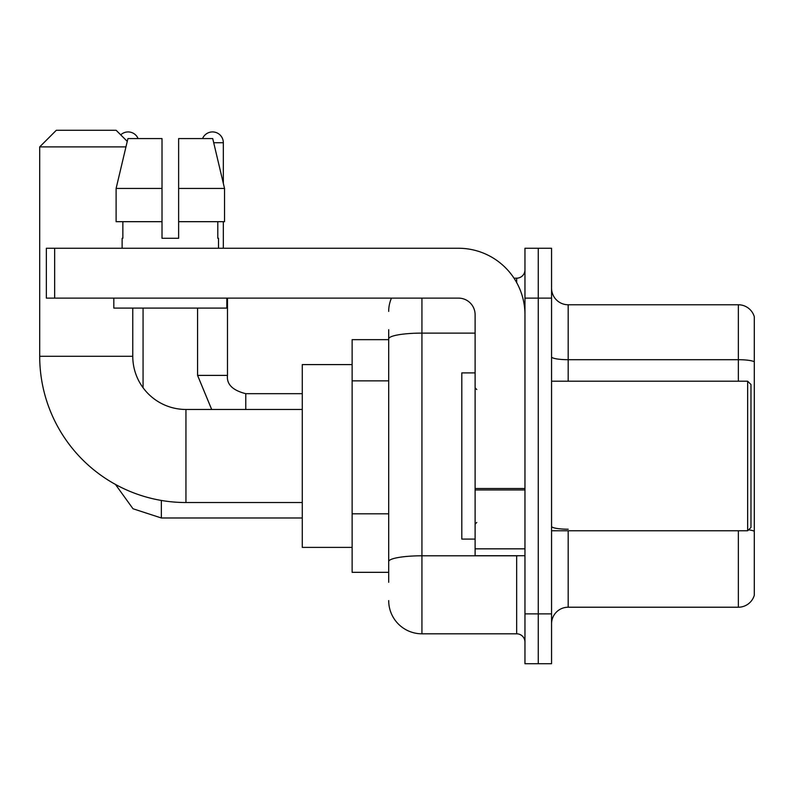 <?xml version="1.0" encoding="UTF-8"?>
<svg xmlns="http://www.w3.org/2000/svg" width="794" height="794" viewBox="0 0 794 794"><rect width="100%" height="100%" fill="white"/><g stroke="black" fill="none" stroke-linecap="round" stroke-linejoin="round"><path stroke-width="1.19" d="M388.693 370.897L388.693 329.699L388.693 339.663L352.129 339.663L352.129 572.325L388.693 572.325M388.693 582.3L388.693 329.699M524.963 613.871L524.963 663.724L538.263 663.724L538.263 613.871L538.263 663.724L551.552 663.724L551.552 613.871L538.263 613.871L538.263 298.117L538.263 613.871L524.963 613.871L524.963 298.117L538.263 298.117L538.263 248.264L538.263 298.117L551.552 298.117L551.552 613.871M551.552 298.117L551.552 248.264L524.963 248.264L524.963 298.117M421.932 298.117L421.932 633.811L516.656 633.811L516.656 555.711M514.006 278.178L516.656 278.178A8.307 8.307 0 0 0 524.963 269.871M388.693 567.343L388.693 523.782M524.963 642.128A8.307 8.307 0 0 0 516.656 633.811M388.693 311.417A33.239 33.239 0 0 1 391.462 298.117M421.932 633.811A33.239 33.239 0 0 1 388.693 600.582M551.552 623.846A16.614 16.614 0 0 1 568.176 607.221L738.351 607.221L738.351 530.779M754.3 316.737A16.614 16.614 0 0 0 738.351 304.767A16.614 16.614 0 0 1 754.3 316.737L754.3 595.262A16.614 16.614 0 0 1 738.351 607.221M748.613 529.826A16.614 2.888 180 0 1 754.3 531.285L754.3 361.776A16.614 2.888 180 0 0 738.351 359.702L738.351 304.767L568.176 304.767A16.614 16.614 0 0 1 551.552 288.153A16.614 16.614 0 0 0 568.176 304.767L568.176 381.209M178.63 238.289L162.016 238.289L178.63 238.289L162.016 238.289L178.63 238.289L178.63 138.583L212.723 138.583L224.533 188.436L224.533 221.675L178.63 221.675M202.559 138.583A10.798 10.798 0 0 1 223.332 142.731L223.332 183.374L224.533 188.436L178.63 188.436M302.276 502.533L185.945 502.533A146.245 146.245 0 0 1 39.7 356.288L39.7 146.89L56.314 130.276L116.142 130.276L127.258 141.382M185.945 502.533L185.945 409.466A53.178 53.178 0 0 1 132.767 356.288L132.767 308.092M125.948 146.89L39.7 146.89M352.129 364.595L302.276 364.595L302.276 547.394L352.129 547.394M120.728 134.851A10.798 10.798 0 0 1 138.087 138.583M143.069 387.74L143.069 308.092M223.332 221.675L223.332 248.264M524.963 555.711L475.11 555.711L475.11 488.509L524.963 488.509M524.963 314.742A66.478 66.478 0 0 0 458.485 248.264L54.657 248.264L54.657 298.117L458.485 298.117A16.614 16.614 0 0 1 475.11 314.742L475.11 488.509M54.657 298.117L46.35 298.117L46.35 248.264L54.657 248.264M162.016 188.436L162.016 221.675L162.016 188.436L116.113 188.436L127.923 138.583L162.016 138.583L162.016 238.289M122.127 238.289L122.852 238.289L122.127 238.289L122.127 248.264M218.519 238.289L217.794 238.289L218.519 238.289L218.519 248.264M217.794 221.675L217.794 238.289M122.852 238.289L122.852 221.675M113.82 298.117L113.82 308.092L226.826 308.092L226.826 298.117M162.016 221.675L116.113 221.675L116.113 188.436L127.923 138.583M224.533 221.675L224.533 188.436L212.723 138.583M747.65 381.209L750.975 384.534L750.975 527.454L747.65 530.779L747.65 381.209L551.552 381.209M475.11 372.902L461.81 372.902L461.81 539.086L475.11 539.086M388.693 380.862L352.129 380.862M388.693 513.817L352.129 513.817M519.544 555.711A8.307 1.439 0 0 1 516.656 555.8L421.932 555.8A33.239 5.776 180 0 0 388.693 561.566M388.693 338.879A33.239 5.776 180 0 1 421.932 333.113L475.11 333.113M516.656 282.555L516.656 278.178M568.176 530.779L568.176 607.221M738.351 381.209L738.351 359.702L568.176 359.702A16.614 2.888 0 0 1 551.552 356.814M568.176 529.211A16.614 2.888 0 0 1 551.552 526.323M39.7 356.288L132.767 356.288M161.351 500.448L161.351 517.986L133.005 508.765L115.428 484.4L133.005 508.765L161.351 517.986L302.276 517.986M211.68 409.466L197.577 375.393L211.68 409.466L197.577 375.393L227.461 375.393C226.488 384.256 232.582 390.35 245.773 393.675L245.773 409.466M213.715 142.731L223.332 142.731M245.773 393.705L245.773 393.675C232.582 390.35 226.488 384.256 227.491 375.393L227.491 298.117M524.963 489.948L475.11 489.948M475.11 548.843L524.963 548.843M302.276 409.466L185.945 409.466M227.491 375.393C226.488 384.256 232.582 390.35 245.773 393.675L302.276 393.675M197.577 375.393L197.577 308.092M551.552 530.779L747.65 530.779M476.767 389.526L475.11 387.859M476.767 522.472L475.11 524.129"/></g></svg>
